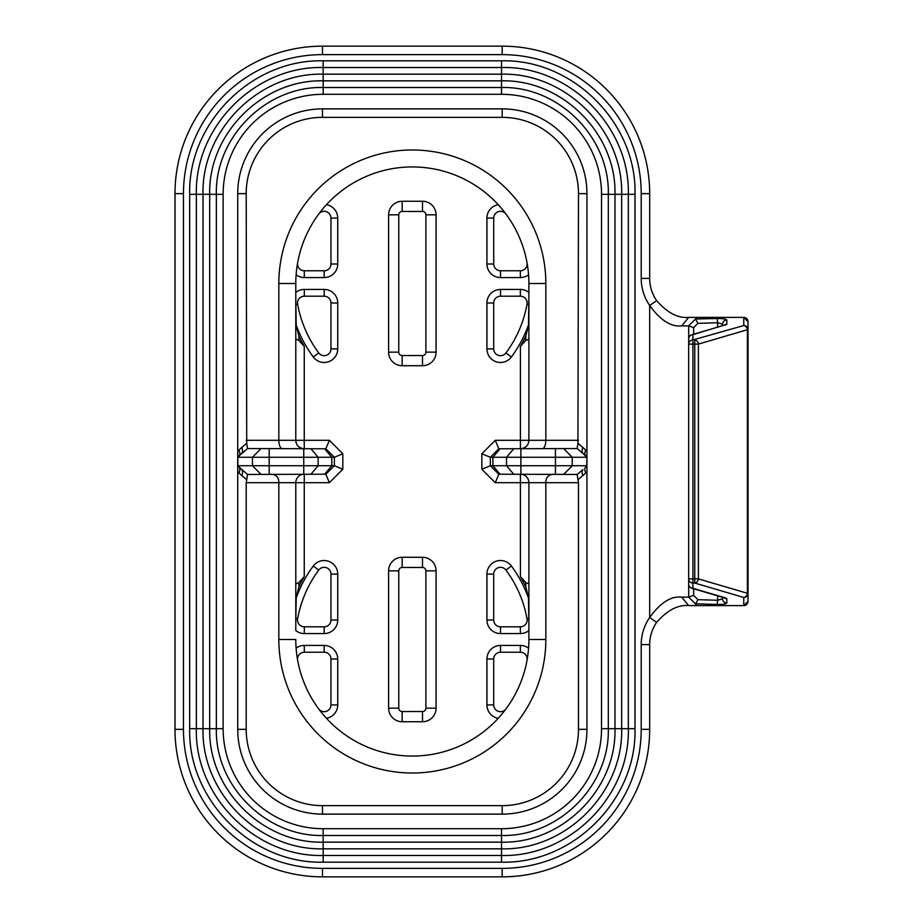 <?xml version="1.0" encoding="UTF-8"?>
<svg xmlns="http://www.w3.org/2000/svg" width="923" height="923" viewBox="0 0 923 923"><rect width="100%" height="100%" fill="white"/><g stroke="black" fill="none" stroke-linecap="round" stroke-linejoin="round"><path stroke-width="1.38" d="M398.771 708.172L398.771 570.852A3.392 3.392 0 0 1 402.163 567.46L422.503 567.46A3.392 3.392 0 0 1 425.895 570.852L425.895 708.172A3.392 3.392 0 0 1 422.503 711.552L402.163 711.552A3.392 3.392 0 0 1 398.771 708.172L388.606 708.172L388.606 570.852A13.557 13.557 0 0 1 402.163 557.284L422.503 557.284A13.557 13.557 0 0 1 436.071 570.852L425.895 570.852M436.071 570.852L436.071 708.172A13.557 13.557 0 0 1 422.503 721.728L402.163 721.728A13.557 13.557 0 0 1 388.606 708.172M298.821 587.109L298.902 582.54L304.255 576.644A125.032 125.032 0 0 0 298.821 587.109L296.179 598.046A123.336 123.336 0 0 1 313.289 566.018A13.557 13.557 0 0 1 337.737 574.094L337.737 620.014A13.568 13.568 0 0 1 324.181 633.57L304.313 633.57A13.557 13.557 0 0 1 295.787 630.559L295.787 482.694A8.48 8.48 0 0 1 304.255 474.214L304.255 482.694L295.787 482.694L295.787 630.559M296.11 648.2A13.557 13.557 0 0 1 304.313 645.442L324.181 645.442A13.568 13.568 0 0 1 337.737 658.999L337.737 704.918A13.557 13.557 0 0 1 326.442 718.29M498.235 718.29A13.557 13.557 0 0 1 486.929 704.918L486.929 658.999A13.568 13.568 0 0 1 500.497 645.442L520.364 645.442A13.557 13.557 0 0 1 528.567 648.2M528.891 630.559A13.557 13.557 0 0 1 520.364 633.57L500.497 633.57A13.568 13.568 0 0 1 486.929 620.014L486.929 574.094A13.557 13.557 0 0 1 511.388 566.018A123.336 123.336 0 0 1 528.498 598.058L525.868 587.132L525.764 582.528L520.41 576.644L520.41 482.694L495.282 482.694L481.841 469.253L481.841 453.747L495.282 440.306L498.801 448.786L577.14 448.543L582.932 453.401A8.48 5.157 129.9 0 1 582.863 447.401L586.947 451.266L586.947 729.355A84.766 84.766 0 0 1 502.193 814.121L322.485 814.121A84.766 84.766 0 0 1 237.719 729.355L237.719 193.645A84.766 84.766 0 0 1 322.485 108.879L502.193 108.879A84.766 84.766 0 0 1 586.947 193.645L586.947 451.266M525.902 587.201A125.032 125.032 0 0 0 520.41 576.644M525.856 335.891L525.764 340.46L520.41 346.356A125.032 125.032 0 0 0 525.856 335.891L528.498 324.954A123.336 123.336 0 0 1 511.388 356.982A13.557 13.557 0 0 1 486.929 348.906L486.929 302.986A13.568 13.568 0 0 1 500.497 289.43L520.364 289.43A13.557 13.557 0 0 1 528.891 292.441M528.567 274.8A13.557 13.557 0 0 1 520.364 277.558L500.497 277.558A13.568 13.568 0 0 1 486.929 264.001L486.929 218.082A13.557 13.557 0 0 1 498.235 204.71M326.442 204.71A13.557 13.557 0 0 1 337.737 218.082L337.737 264.001A13.568 13.568 0 0 1 324.181 277.558L304.313 277.558A13.557 13.557 0 0 1 296.11 274.8M295.787 292.441A13.557 13.557 0 0 1 304.313 289.43L324.181 289.43A13.568 13.568 0 0 1 337.737 302.986L337.737 348.906A13.557 13.557 0 0 1 313.289 356.982A123.336 123.336 0 0 1 296.179 324.942L298.821 335.891A125.032 125.032 0 0 0 304.255 346.356L304.255 440.306L329.384 440.306L342.825 453.747L334.357 457.266L334.357 465.734L342.825 469.253L342.825 453.747M436.071 214.828L436.071 352.148A13.557 13.557 0 0 1 422.503 365.716L402.163 365.716A13.557 13.557 0 0 1 388.606 352.148L388.606 214.828A13.557 13.557 0 0 1 402.163 201.272L422.503 201.272A13.557 13.557 0 0 1 436.071 214.828L425.895 214.828L425.895 352.148A3.392 3.392 0 0 1 422.503 355.54L402.163 355.54A3.392 3.392 0 0 1 398.771 352.148L398.771 214.828A3.392 3.392 0 0 1 402.163 211.448L422.503 211.448A3.392 3.392 0 0 1 425.895 214.828M542.332 448.786C544.524 448.128 545.701 445.301 545.839 440.306L545.839 283.488A133.5 133.5 0 0 0 412.339 149.988A133.5 133.5 0 0 0 278.827 283.488L278.827 440.306L304.255 440.306L304.255 448.786C298.971 448.151 296.145 445.324 295.787 440.306L295.787 283.488A116.552 116.552 0 0 1 412.339 166.936A116.552 116.552 0 0 1 528.891 283.488L528.891 440.306C528.533 445.324 525.706 448.151 520.41 448.786A8.48 8.48 0 0 0 523.145 448.336M295.787 339.053L298.902 340.472L304.255 346.356M295.96 442.013A8.48 8.48 0 0 0 296.168 442.844M297.321 445.186A8.48 8.48 0 0 0 299.156 447.078M301.521 448.336A8.48 8.48 0 0 0 302.19 448.532M237.719 451.266L238.907 450.078A8.48 4.892 45 0 1 238.907 456.077L247.537 448.543L325.877 448.786L334.357 457.266L331.772 457.266L331.772 465.734L237.719 465.734L238.907 466.923L237.719 465.734M437.767 108.879L463.196 108.879M480.145 814.121L437.767 814.121M386.91 814.121L361.481 814.121M344.521 108.879L386.91 108.879M498.801 448.786L490.321 457.266L490.321 465.734L498.801 474.214L577.14 474.457L578.479 482.694L578.479 729.355A76.286 76.286 0 0 1 502.193 805.652L322.485 805.652A76.286 76.286 0 0 1 246.199 729.355L246.199 482.694L247.537 474.457L238.907 466.923A8.48 4.892 -45 0 1 238.907 472.922L237.719 471.734M237.719 457.266L237.915 465.734L241.734 469.599A8.48 5.157 -50.1 0 1 241.803 475.599L238.907 472.922M238.907 450.078L241.803 447.401A8.48 5.157 50.1 0 1 241.734 453.401L237.915 457.266L331.772 457.266L324.584 448.786M582.863 447.401L577.936 443.282L578.479 193.645A76.286 76.286 0 0 0 502.193 117.348L322.485 117.348A76.286 76.286 0 0 0 246.199 193.645L246.729 443.282L241.803 447.401M553.246 474.214C548.181 474.86 545.712 477.687 545.839 482.694L545.839 639.512A133.5 133.5 0 0 1 412.339 773.013A133.5 133.5 0 0 1 278.827 639.512L278.827 482.694L295.787 482.694M246.199 440.306L278.827 440.306C278.977 445.301 280.142 448.128 282.346 448.786M247.537 448.543L246.729 443.282M577.936 443.282L577.14 448.543M481.841 453.747L490.321 457.266L586.751 457.266L582.932 453.401L585.77 456.077A8.48 4.892 135 0 1 585.77 450.078M481.841 469.253L490.321 465.734L586.751 465.734L586.947 457.266L585.77 456.077L586.947 457.266M586.947 465.734L585.77 466.923A8.48 4.892 -135 0 0 585.77 472.922L582.863 475.599A8.48 5.157 -129.9 0 1 582.932 469.599L577.14 474.457M342.825 469.253L329.384 482.694L325.877 474.214L247.537 474.457M688.673 477.064L688.673 597.123L693.646 595.37L697.938 599.662L695.55 604.011L697.142 605.603L688.673 597.123L688.673 344.117L698.376 344.117A4.234 3.588 -106.4 0 0 694.754 339.952L694.754 578.883L692.908 578.883L692.908 583.048L694.754 583.048L694.754 578.883L698.376 578.883A4.234 3.588 106.4 0 1 694.754 583.048L743.765 597.458A4.234 4.177 -0 0 0 748.011 593.281L748.011 601.358L748.011 593.281L747.399 593.281A4.234 3.588 106.4 0 1 743.765 597.458L743.765 605.603L748.011 601.358A4.234 4.234 0 0 1 743.765 605.603L688.673 605.603C678.001 604.6 667.317 610.184 656.634 622.356L649.677 617.522A47.465 47.465 0 0 0 641.208 644.589L641.208 729.355A139.015 139.015 0 0 1 502.193 868.37L322.485 868.37A139.015 139.015 0 0 1 183.469 729.355L183.469 193.645A139.015 139.015 0 0 1 322.485 54.63L502.193 54.63A139.015 139.015 0 0 1 641.208 193.645L641.208 278.411A47.465 47.465 0 0 0 649.677 305.478C660.326 320.281 671.009 327.077 681.716 325.877L688.673 325.877L688.673 445.567M656.645 622.356A38.997 38.997 0 0 0 649.677 644.589L649.677 729.355A147.495 147.495 0 0 1 502.193 876.85L322.485 876.85A147.495 147.495 0 0 1 174.989 729.355L174.989 193.645A147.495 147.495 0 0 1 322.485 46.15L502.193 46.15A147.495 147.495 0 0 1 649.677 193.645L649.677 278.411A38.997 38.997 0 0 0 656.645 300.644L649.677 305.478L649.677 617.522C660.326 602.719 671.009 595.923 681.716 597.123L688.673 597.123L695.55 604.011M656.634 300.644C667.317 312.816 678.001 318.4 688.673 317.397L697.142 317.397L695.55 318.989L697.142 317.397L743.765 317.397L743.765 325.542A4.234 3.588 73.6 0 1 747.399 329.719L748.011 329.719L748.011 321.642L748.011 329.719A4.234 4.177 180 0 0 743.765 325.542L692.908 339.952L692.908 334.68L726.816 324.296A4.234 4.177 180 0 0 724.105 325.265M748.011 593.281L748.011 329.719M726.816 602.973C726.02 604.011 722.709 604.507 716.871 604.45A4.234 0.738 91.8 0 0 717.598 600.273L722.582 598.796L722.582 597.285L722.582 598.796A4.234 4.177 180 0 0 726.816 602.973L726.816 598.704L725.605 597.931A4.234 3.588 106.4 0 1 724.417 597.827L691.719 588.216A4.234 3.588 -73.6 0 0 692.908 588.32L692.908 583.048A4.234 4.177 180 0 1 688.673 578.883L692.908 578.883L692.908 339.952A4.234 4.177 180 0 0 688.673 344.117L688.673 338.856A4.234 4.177 0 0 1 692.908 334.68A4.234 3.588 -106.4 0 0 691.719 334.784A4.234 3.588 -106.4 0 0 690.785 335.245M688.673 452.605L688.673 451.37M716.871 318.55A4.234 0.738 88.2 0 1 717.598 322.727L722.582 324.204A4.234 4.177 0 0 1 726.816 320.027C726.02 318.989 722.709 318.493 716.871 318.55L695.55 318.989L688.673 325.865L688.673 338.856A4.234 4.234 0 0 1 691.719 334.784L724.417 325.173A4.234 3.588 73.6 0 1 725.605 325.069M725.605 597.931L692.908 588.32A4.234 4.177 180 0 1 688.673 584.144L688.673 578.883L688.673 584.144A4.234 4.234 0 0 0 691.719 588.216A4.234 3.588 -73.6 0 1 690.785 587.755M688.673 478.449L688.673 476.545M688.673 474.71L688.673 473.118M688.673 471.618L688.673 470.107M688.673 446.467L688.673 449.201M688.673 453.02L688.673 470.372M688.673 452.57L688.673 451.416M688.673 325.865L693.646 327.63L693.646 334.218M688.673 317.397L681.728 325.865M748.011 321.642A4.234 4.234 0 0 0 743.765 317.397L748.011 321.642M695.584 319.22L697.938 323.338L693.646 327.63M722.582 325.715L722.582 324.204L722.582 325.715M724.105 597.735A4.234 4.177 -0 0 0 726.816 598.704M688.673 605.603L681.728 597.135M271.431 474.214C276.462 474.814 278.919 477.629 278.827 482.694L246.199 482.694M296.283 650.334L296.387 651.373M296.745 654.407L297.16 657.361M297.379 658.71L297.633 660.21A6.784 6.784 0 0 1 304.313 652.226L324.181 652.226A6.784 6.784 0 0 1 330.965 658.999L330.965 704.918A6.784 6.784 0 0 1 318.735 708.956L319.127 709.487M320.477 711.252L322.346 713.583M324.319 715.913L325 716.686M499.643 716.721L500.347 715.913M502.32 713.583L504.189 711.252M505.55 709.487L505.942 708.956A6.784 6.784 0 0 1 505.931 708.968A6.784 6.784 0 0 1 493.713 704.918L493.713 658.999A6.784 6.784 0 0 1 500.497 652.226L520.364 652.226L500.497 652.226A6.784 6.784 0 0 0 493.713 658.999L486.929 658.999M520.364 645.442L520.364 652.226A6.784 6.784 0 0 1 527.033 660.21L527.298 658.699M527.518 657.361L527.933 654.407M528.279 651.373L528.383 650.369M578.479 482.694L520.41 482.694L520.41 474.214A8.48 8.48 0 0 1 528.891 482.694L528.891 639.512A116.552 116.552 0 0 1 412.339 756.064A116.552 116.552 0 0 1 295.787 639.512L278.827 639.512M324.181 645.442L324.181 652.226A6.784 6.784 0 0 1 330.965 658.999L330.965 704.918L337.737 704.918M500.497 626.798L520.364 626.798L500.497 626.798A6.784 6.784 0 0 1 493.713 620.014L493.713 574.094L493.713 620.014A6.784 6.784 0 0 0 500.497 626.798L500.497 633.57M511.388 566.018L505.942 570.056A6.784 6.784 0 0 0 493.713 574.094A6.784 6.784 0 0 1 505.942 570.056A116.552 116.552 0 0 1 527.033 618.802A6.784 6.784 0 0 1 520.364 626.798L520.364 633.57M330.965 620.014L330.965 574.094L330.965 620.014A6.784 6.784 0 0 1 324.181 626.798L304.313 626.798L324.181 626.798A6.784 6.784 0 0 0 330.965 620.014L337.737 620.014M304.313 633.57L304.313 626.798A6.784 6.784 0 0 1 297.633 618.802A116.552 116.552 0 0 1 318.735 570.056A6.784 6.784 0 0 1 330.965 574.094L337.737 574.094M296.179 598.046L295.787 624.502M298.902 582.54L295.787 583.959M528.891 583.947L525.764 582.528M528.891 624.49L528.498 598.058M528.383 272.654L528.279 271.627M527.933 268.593L527.518 265.639M527.31 264.347L527.033 262.79A6.784 6.784 0 0 1 520.364 270.774L500.497 270.774A6.784 6.784 0 0 1 493.713 264.001L493.713 218.082A6.784 6.784 0 0 1 505.942 214.044L505.516 213.478M504.189 211.748L502.32 209.417M500.358 207.087L499.678 206.325M325.023 206.279L324.319 207.087M322.346 209.417L320.477 211.748M319.127 213.513L318.735 214.044A6.784 6.784 0 0 1 318.747 214.032A6.784 6.784 0 0 1 330.965 218.082L330.965 264.001A6.784 6.784 0 0 1 324.181 270.774L304.313 270.774L324.181 270.774A6.784 6.784 0 0 0 330.965 264.001L337.737 264.001M304.313 277.558L304.313 270.774A6.784 6.784 0 0 1 297.633 262.79L297.379 264.301M297.16 265.639L296.745 268.593M296.387 271.627L296.295 272.631M324.181 296.202L304.313 296.202L324.181 296.202A6.784 6.784 0 0 1 330.965 302.986L330.965 348.906L330.965 302.986A6.784 6.784 0 0 0 324.181 296.202L324.181 289.43M493.713 302.986L493.713 348.906L493.713 302.986A6.784 6.784 0 0 1 500.497 296.202L520.364 296.202L500.497 296.202A6.784 6.784 0 0 0 493.713 302.986L486.929 302.986M500.497 277.558L500.497 270.774A6.784 6.784 0 0 1 493.713 264.001L493.713 218.082L486.929 218.082M337.737 348.906L330.965 348.906A6.784 6.784 0 0 1 318.735 352.944A116.552 116.552 0 0 1 297.633 304.198A6.784 6.784 0 0 1 304.313 296.202L304.313 289.43M520.364 289.43L520.364 296.202A6.784 6.784 0 0 1 527.033 304.198A116.552 116.552 0 0 1 505.942 352.944A6.784 6.784 0 0 1 493.713 348.906L486.929 348.906M295.787 298.51L296.179 324.942M298.902 340.472L298.821 335.891M528.498 324.954L528.891 298.498M525.764 340.46L528.891 339.041M520.41 346.356L520.41 440.306L578.479 440.306M528.683 442.163A8.48 8.48 0 0 1 528.498 442.844M527.345 445.174A8.48 8.48 0 0 1 525.522 447.067M495.282 440.306L520.41 440.306L520.41 448.786M498.801 474.214L495.282 482.694M325.877 448.786L329.384 440.306M325.877 474.214L334.357 465.734L331.772 465.734L324.584 474.214M402.163 721.728L402.163 711.552M304.255 576.644L304.255 482.694L329.384 482.694M388.606 214.828L398.771 214.828M388.606 352.148L398.771 352.148M402.163 365.716L402.163 355.54M422.503 365.716L422.503 355.54M436.071 352.148L425.895 352.148M422.503 201.272L422.503 211.448M402.163 201.272L402.163 211.448M388.606 570.852L398.771 570.852M402.163 557.284L402.163 567.46M422.503 557.284L422.503 567.46M436.071 708.172L425.895 708.172M422.503 721.728L422.503 711.552M246.199 193.645L237.719 193.645M278.827 283.488L295.787 283.488M545.839 283.488L528.891 283.488M578.479 193.645L586.947 193.645M577.936 479.718L582.863 475.599M586.947 471.734L585.77 472.922M578.479 729.355L586.947 729.355M649.677 278.411L641.208 278.411M747.399 593.281L747.399 329.719L698.376 344.117L698.376 578.883L747.399 593.281M695.584 603.78L716.871 604.45M693.646 595.37L693.646 588.782M726.816 324.296L726.816 320.027M717.598 327.18L717.598 322.727L697.938 323.338M697.938 599.662L717.598 600.273L717.598 595.82M502.193 46.15L502.193 54.63M649.677 193.645L641.208 193.645M322.485 46.15L322.485 54.63M174.989 193.645L183.469 193.645M174.989 729.355L183.469 729.355M322.485 876.85L322.485 868.37M502.193 876.85L502.193 868.37M649.677 729.355L641.208 729.355M649.677 644.589L641.208 644.589M502.193 117.348L502.193 108.879M322.485 117.348L322.485 108.879M246.199 729.355L237.719 729.355M322.485 805.652L322.485 814.121M502.193 805.652L502.193 814.121M241.803 475.599L246.729 479.718M260.84 474.214L252.464 465.734L252.464 457.266L260.84 448.786M304.313 645.442L304.313 652.226M337.737 658.999L330.965 658.999M486.929 704.918L493.713 704.918M500.497 645.442L500.497 652.226M313.289 566.018L318.735 570.056M324.181 633.57L324.181 626.798M296.075 618.525L297.633 618.802M545.839 639.512L528.891 639.512M528.591 618.525L527.033 618.802M486.929 620.014L493.713 620.014M486.929 574.094L493.713 574.094M520.364 277.558L520.364 270.774M486.929 264.001L493.713 264.001M296.075 304.475L297.633 304.198M337.737 302.986L330.965 302.986M313.289 356.982L318.735 352.944M511.388 356.982L505.942 352.944M528.591 304.475L527.033 304.198M500.497 289.43L500.497 296.202M500.081 448.786L492.894 457.266L492.894 465.734L500.081 474.214M513.719 448.786L506.531 457.266L506.531 465.734L513.719 474.214M520.907 448.786L520.907 474.214M555.45 448.786L555.45 474.214M563.838 448.786L572.214 457.266L572.214 465.734L563.838 474.214M303.759 474.214L303.759 448.786M269.216 474.214L269.216 448.786M310.947 448.786L318.135 457.266L318.135 465.734L310.947 474.214M337.737 218.082L330.965 218.082M324.181 277.558L324.181 270.774M323.165 94.296L323.165 60.826L501.512 60.826C572.837 58.991 636.835 122.99 635.001 194.315L601.531 194.315L601.531 728.685A100.019 100.019 0 0 1 501.512 828.704L323.165 828.704A100.019 100.019 0 0 1 223.135 728.685L223.135 194.315A100.019 100.019 0 0 1 323.165 94.296L501.512 94.296A100.019 100.019 0 0 1 601.531 194.315M501.512 60.826L501.512 94.296M323.165 60.826C251.841 58.991 187.842 122.978 189.677 194.315L223.135 194.315M189.677 194.315L189.677 728.685L223.135 728.685M189.677 728.685C187.831 800.01 251.829 864.009 323.165 862.174L323.165 828.704M323.165 862.174L501.512 862.174L501.512 828.704M501.512 862.174C572.825 864.009 636.835 800.022 635.001 728.685L601.531 728.685M688.673 451.612L688.673 452.951M688.673 470.499L688.673 473.441M688.673 475.864L688.673 477.341M635.001 194.315L635.001 728.685M628.332 194.315C630.074 126.555 569.272 65.752 501.512 67.506L323.165 67.506C255.394 65.752 194.603 126.555 196.345 194.315L196.345 728.685C194.603 796.445 255.394 857.248 323.165 855.494L501.512 855.494C569.272 857.248 630.074 796.445 628.332 728.685L628.332 194.315M621.652 194.315C623.313 130.131 565.718 72.525 501.512 74.175L323.165 74.175C258.971 72.513 201.364 130.12 203.014 194.315L203.014 728.685C201.364 792.869 258.948 850.475 323.165 848.825L501.512 848.825C565.707 850.487 623.313 792.88 621.652 728.685L621.652 194.315M614.983 194.315C616.552 133.685 562.153 79.286 501.512 80.843L323.165 80.843C262.536 79.274 208.125 133.673 209.683 194.315L209.683 728.685C208.125 789.315 262.524 843.714 323.165 842.157L501.512 842.157C562.142 843.726 616.541 789.327 614.983 728.685L614.983 194.315M608.315 194.315C609.78 137.25 558.577 86.047 501.512 87.512L323.165 87.512C266.089 86.047 214.886 137.25 216.363 194.315L216.363 728.685C214.886 785.75 266.089 836.953 323.165 835.488L501.512 835.488C558.577 836.953 609.78 785.75 608.315 728.685L608.315 194.315"/></g></svg>
